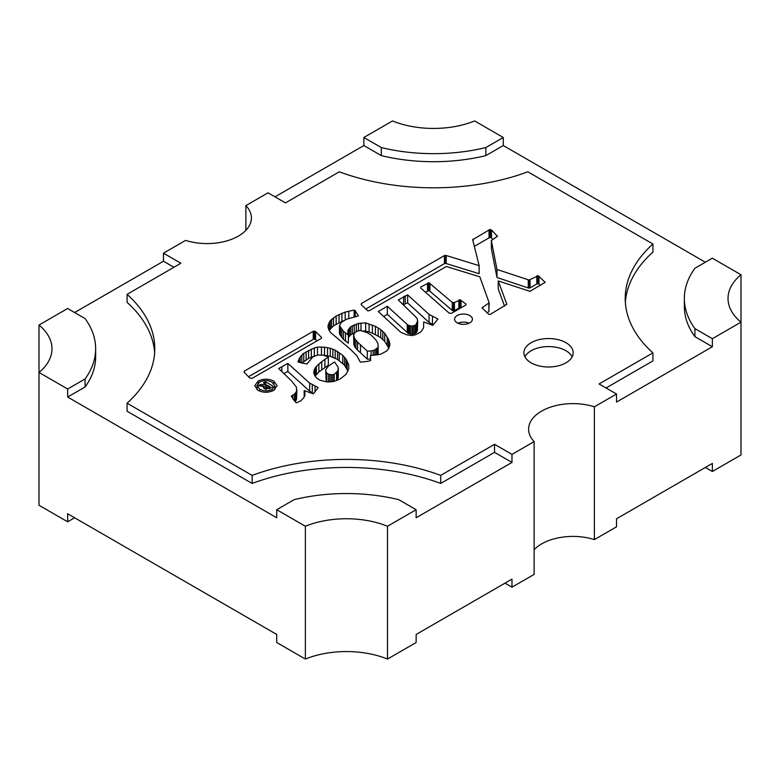 <?xml version="1.0" encoding="UTF-8"?>
<svg xmlns="http://www.w3.org/2000/svg" width="780" height="780" viewBox="0 0 780 780"><rect width="100%" height="100%" fill="white"/><g stroke="black" fill="none" stroke-linecap="round" stroke-linejoin="round"><path stroke-width="1.17" d="M469.804 315.559A8.912 5.148 0 0 0 460.083 314.438A8.912 5.148 0 0 0 454.584 319.195A8.912 5.148 0 0 0 457.197 322.842A8.912 5.148 0 0 0 466.908 323.953A8.912 5.148 0 0 0 472.417 319.195A8.912 5.148 0 0 0 469.804 315.559M457.938 323.222A8.912 5.148 180 0 1 469.053 323.222M565.968 342.703A24.638 14.225 0 0 0 539.117 339.622A24.638 14.225 0 0 0 523.907 352.765A24.638 14.225 0 0 0 531.121 362.827A24.638 14.225 0 0 0 557.983 365.908A24.638 14.225 0 0 0 573.193 352.765A24.638 14.225 0 0 0 565.968 342.703M572.188 356.791A24.638 14.225 0 0 0 565.968 350.756A24.638 14.225 0 0 0 524.911 356.791M357.562 342.176L367.302 351.127L371.144 350.971L374.848 349.937L378.144 347.246L377.871 343.278L375.814 339.875L371.28 335.205L367.029 332.582L360.302 330.447L357.016 331.237L354.676 332.904L353.584 334.961L354.539 338.374L357.562 342.176L357.562 350.22L355.914 348.319L355.914 340.275M370.461 359.044L367.302 359.171L360.448 352.677L360.448 344.633M360.448 352.677L357.562 350.22M355.914 348.319L354.539 346.418L354.539 338.374M354.539 346.418L353.857 344.438L353.857 336.385M353.857 344.438L353.584 334.961M378.144 354.793L378.144 347.246M377.462 354.89L377.462 348.27M376.223 355.085L376.223 349.148M374.848 355.241L374.848 349.937M373.201 355.387L373.201 350.571M371.144 355.465L371.144 350.971M367.302 359.171L367.302 351.127M392.496 120.949A71.468 41.262 0 0 0 474.63 120.949L503.285 137.495L485.862 147.556A134.56 77.688 0 0 1 381.303 147.556L363.86 137.485L392.496 120.949M625.355 302.474A174.272 100.62 0 0 1 652.928 252.067L652.928 244.013L527.855 171.805A174.272 100.62 0 0 1 339.3 171.814L285.47 202.888L268.027 192.816L245.875 205.598L245.875 230.334M274.999 196.843L363.86 145.538L363.86 137.485M363.86 145.538L381.303 155.61A134.56 77.688 0 0 0 485.862 155.61L503.285 145.548L503.285 137.495M503.285 145.548L705.374 262.226M684.352 298.438A134.56 77.688 0 0 0 694.922 328.624L694.922 336.668A134.56 77.688 0 0 1 684.352 306.491L684.352 298.438A134.56 77.688 0 0 1 694.922 268.261L712.345 258.2L741 274.745A71.468 41.262 0 0 0 728.023 298.447A71.468 41.262 0 0 0 741 322.159L741 274.745M694.922 328.624L712.364 338.695L741 322.159L741 454.954L712.364 471.49L712.364 463.437L616.522 518.768L616.522 526.822L594.38 539.604L594.38 406.809A44.353 25.613 0 0 0 528.606 429.234A44.353 25.613 0 0 0 534.125 441.597L534.125 574.402L511.973 587.184L505.001 583.157M511.973 587.184L511.973 579.13L416.14 634.462L416.14 642.515L387.504 659.051A71.468 41.262 0 0 0 305.37 659.051L276.715 642.505L276.715 634.452L67.655 513.757L67.655 521.8L39 505.255L39 372.46A71.468 41.262 0 0 0 51.977 348.748A71.468 41.262 0 0 0 39 325.046L67.636 308.51L85.079 318.581A134.56 77.688 0 0 1 95.647 348.767A134.56 77.688 0 0 1 85.079 378.944L67.655 389.005L39 372.46L39 325.046M245.875 205.598A44.353 25.613 0 0 1 251.394 217.971A44.353 25.613 0 0 1 185.62 240.396L163.478 253.178L180.921 263.25L127.091 294.333A174.272 100.62 0 0 1 154.781 348.748A174.272 100.62 0 0 1 127.072 403.192L127.072 411.235L252.145 483.444A174.272 100.62 0 0 1 440.7 483.434L494.53 452.361L511.973 462.433L416.14 517.764L416.14 509.72L387.504 526.246A71.468 41.262 0 0 0 305.37 526.246L276.715 509.701L276.715 517.754L67.655 397.049L67.655 389.005M305.37 526.246L305.37 659.051M67.655 397.049L85.079 386.997L85.079 378.944M85.079 386.997A134.56 77.688 0 0 0 95.647 356.811L95.647 348.767M154.645 352.774A174.272 100.62 0 0 0 127.091 302.377L127.091 294.333M74.607 312.536L163.478 261.232L173.95 267.277M74.627 517.774L67.655 521.8M694.922 336.668L712.364 346.739L712.364 338.695M606.05 387.972L652.909 360.925L652.909 352.872L599.079 383.955L616.522 394.027L594.38 406.809M712.364 346.739L616.522 402.07L616.522 394.027M594.38 539.604A44.353 25.613 0 0 0 534.125 549.666M652.928 244.013A174.272 100.62 0 0 0 625.219 298.447A174.272 100.62 0 0 0 652.909 352.872M127.072 403.192L252.145 475.4A174.272 100.62 0 0 1 440.7 475.39L494.53 444.317L511.973 454.389L534.125 441.597M415.74 325.065L411.898 326.167L408.057 325.221L387.338 306.286L378.281 311.512L400.784 332.27L406.828 334.805L411.762 335.595L415.331 334.805L420.82 331.948L423.569 327.99L423.706 321.886L432.764 325.377L437.97 319.04L429.058 314.369L407.648 294.879L398.317 299.949L416.978 318.172L417.661 320.941L415.74 325.065L415.74 333.109L416.842 331.841L416.842 323.798M304.18 390.575L313.375 393.832L318.181 387.572L309.67 383.136L287.849 363.402L278.655 368.55L291.554 380.913L296.498 387.25L296.498 391.531L294.577 394.066L291.281 396.123L294.577 401.037L296.361 402.86L300.748 400.803L303.498 398.102L305.009 395.177L304.18 390.575L304.18 397.03M350.015 348.904L356.879 355.719L360.302 362.135L366.619 361.501L370.598 360.633L370.461 355.485L380.611 354.218L386.519 351.127L388.849 348.348L389.805 343.522L388.577 339.476L384.735 333.304L380.747 329.579L375.404 326.332L365.654 322.92L358.517 323.398L350.698 326.8L347.822 330.847L348.368 335.117L343.424 331.315L339.446 325.533L341.503 322.286L346.447 319.273L358.381 315.871L355.231 310.723L354.13 310.089L345.209 312.068L336.151 316.027L330.252 320.707L328.058 325.611L328.468 329.023L330.389 332.348L350.015 348.904M301.168 362.846L306.93 363.958L312.829 356.909L317.762 355.007L323.534 355.163L328.331 357.142L321.75 361.579L316.397 366.415L314.34 369.505L313.784 372.674L314.886 375.843L316.807 378.222L320.102 380.279L326.683 381.869L333.548 381.547L340.139 379.012L346.037 374.341L348.777 368.794L348.777 364.835L346.037 359.131L342.742 355.319L335.195 350.171L330.252 348.27L324.49 347.168L317.489 347.081L314.34 347.958L303.771 353.262L300.202 356.909L297.872 361.901L301.168 362.846M496.977 269.441L491.351 240.532L497.386 236.252L491.488 229.993L489.703 229.593L472.69 239.733L479.144 265.639L446.209 255.499L444.424 255.577L361.403 303.508L361.13 304.619L367.858 310.879L369.359 310.645L446.345 266.516L479.827 276.812L489.157 302.796L482.02 307.866L489.021 314.447L490.396 314.281L506.863 304.307L498.215 280.936L529.913 291.31L545.142 282.36L538.288 275.701L529.093 280.059L496.977 269.441L496.977 277.495L528.265 287.947L528.265 279.903M321.194 338.452L321.467 337.34L315.569 331.558L313.238 331.315L244.218 371.173L244.082 372.197L249.844 378.066L252.174 378.3L321.194 338.452M451.425 313.336L465.689 305.097L465.962 303.985L460.2 299.871L454.438 302.562L452.244 302.406L429.058 282.838L420.82 286.952L420.683 287.986L449.221 313.18L451.425 313.336M258.082 381.147C263.338 378.544 268.593 378.544 273.848 381.147L277.134 385.661L273.76 390.293C268.525 392.896 263.289 392.906 258.034 390.322L254.728 385.749L258.082 381.147L258.082 383.185M416.14 509.72L398.697 499.649A134.56 77.688 0 0 0 294.138 499.649L276.715 509.701M338.072 367.048L334.513 361.978L328.331 366.181L325.728 369.74L325.728 371.173L326.82 373.23L328.604 374.264L331.49 374.81L334.23 374.341L337.526 371.173L338.218 369.817L338.072 367.048M338.218 369.817L338.218 377.871L338.354 368.472M338.218 377.871L337.526 379.216L337.526 371.173M337.526 379.216L336.57 380.562L336.57 372.518M334.23 381.332L334.23 374.341M332.865 381.644L332.865 374.654M331.49 381.849L331.49 374.81M329.979 381.956L329.979 374.575M328.604 382.005L328.604 374.264M328.01 381.956L326.82 381.274L326.82 373.23M326.82 381.274L326.137 380.25L326.137 372.197M326.137 380.25L325.728 371.173M266.799 385.876L266.497 387.436L269.997 386.695L267.686 385.359L266.799 385.876M265.951 389.337L265.951 386.753L266.497 389.405M269.997 388.459L269.997 386.695M712.364 471.49L705.393 467.464M494.53 452.361L494.53 444.317M511.973 462.433L511.973 454.389M440.7 483.434L440.7 475.39M252.145 483.444L252.145 475.4M163.478 261.232L163.478 253.178M420.82 288.103L420.82 286.952M425.548 292.276L427.547 291.115L427.547 283.072M427.547 291.115L428.23 290.881L428.23 282.838M428.23 290.881L429.058 290.881L429.058 282.838M429.058 290.881L429.877 291.203L429.877 283.15M429.877 291.203L452.244 310.45L452.244 302.406M452.244 310.45L452.79 310.772L452.79 302.718M452.79 310.772L453.619 310.772L453.619 302.718M453.619 310.772L454.438 310.606L454.438 302.562M454.438 310.606L458.835 308.071L458.835 300.027M458.835 308.071L459.381 307.915L459.381 299.871M459.381 307.915L460.2 307.915L460.2 299.871M461.029 307.788L461.029 300.183M465.962 304.775L465.962 303.985M244.218 372.343L244.218 371.173M248.528 376.73L313.238 339.368L313.238 331.315M313.238 339.368L313.921 339.134L313.921 331.081M313.921 339.134L314.613 339.212L314.613 331.159M314.613 339.212L315.569 339.602L315.569 331.558M315.569 339.602L316.914 340.918M321.467 337.974L321.467 337.34M491.351 240.532L491.351 248.576L496.977 277.495M528.265 287.947L529.093 288.113L529.093 280.059M529.093 288.113L530.049 287.869L530.049 279.825M530.049 287.869L536.776 283.988L536.776 275.944M536.776 283.988L537.459 283.754L537.459 275.701M537.459 283.754L538.288 283.754L538.288 275.701M538.288 283.754L538.97 284.144L538.97 276.101M538.97 284.144L540.316 285.46M545.005 282.545L545.005 281.96M504.553 306.111L498.215 288.98L498.215 280.936M482.566 308.665L482.566 307.232M486.847 312.819L488.885 311.639L488.885 303.586M488.885 311.639L489.157 302.796M361.403 304.892L361.403 303.508M365.683 309.085L444.424 263.63L444.424 255.577M444.424 263.63L445.107 263.386L445.107 255.343M445.107 263.386L446.209 263.552L446.209 255.499M446.209 263.552L479.144 273.692L479.144 265.639M473.099 241.391L473.099 239.021M474.337 246.353L489.021 237.88L489.021 229.837M489.021 237.88L489.703 237.647L489.703 229.593M489.703 237.647L490.532 237.647L490.532 229.593M490.532 237.647L491.488 238.036L491.488 229.993M491.488 238.036L492.804 239.372M497.25 236.564L497.25 235.852M315.091 376.096L318.864 371.933L328.331 365.196L328.331 357.142M324.899 367.331L324.899 359.287M321.75 369.632L321.75 361.579M318.864 371.933L318.864 363.88M316.397 374.468L316.397 366.415M315.159 375.97L315.159 367.916M314.34 374.79L314.34 369.505M313.921 373.464L313.921 371.007M348.777 368.794L348.777 364.835M323.495 355.163L330.252 356.323L337.526 359.414L344.526 365.196L347.997 371.144M347.129 369.232L347.129 361.189M346.037 367.175L346.037 359.131M344.526 365.196L344.526 357.142M342.742 363.373L342.742 355.319M337.526 359.414L337.526 351.361M335.195 358.225L335.195 350.171M332.865 357.191L332.865 349.148M330.252 356.323L330.252 348.27M327.512 355.69L327.512 347.636M324.49 355.212L324.49 347.168M321.467 354.851L321.467 347.002M317.489 355.075L317.489 347.081M301.918 362.993L308.578 358.381L314.876 355.856M314.34 356.002L314.34 347.958M311.317 357.113L311.317 349.069M308.578 358.381L308.578 350.337M306.101 359.804L306.101 351.76M303.771 361.315L303.771 353.262M301.85 362.983L301.85 355.007M300.202 362.573L300.202 356.909M299.101 362.252L299.101 358.81M370.461 360.662L370.461 355.485M389.805 345.579L389.805 343.522M389.395 346.769L389.395 341.543M362.622 331.071L365.654 330.973L372.382 333.109L380.747 337.623L384.735 341.348L388.869 348.28M388.577 347.529L388.577 339.476M387.202 345.15L387.202 337.106M384.735 341.348L384.735 333.304M382.814 339.446L382.814 331.402M380.747 337.623L380.747 329.579M378.144 335.965L378.144 327.912M375.404 334.376L375.404 326.332M372.382 333.109L372.382 325.065M369.086 331.997L369.086 323.953M365.654 330.973L365.654 322.92M360.994 330.632L360.994 323.076M358.517 330.808L358.517 323.398M356.323 331.636L356.323 324.031M348.368 337.467L350.698 334.854L355.134 332.494M354.266 332.787L354.266 324.743M352.346 333.743L352.346 325.699M350.698 334.854L350.698 326.8M349.333 336.122L349.333 328.068M339.446 325.533L339.446 333.587L340.411 335.566L343.424 339.368L348.368 343.171L348.368 329.413M347.822 333.694L347.822 330.847M345.481 341.191L345.481 333.138M343.424 339.368L343.424 331.315M341.776 337.467L341.776 329.413M340.411 335.566L340.411 327.512M355.231 316.933L355.231 310.723M354.13 317.226L354.13 310.089M348.777 318.659L348.777 311.113M345.209 319.79L345.209 312.068M329.131 330.408L333.548 325.738L343.375 320.736M341.923 321.223L341.923 313.18M339.037 322.569L339.037 314.525M336.151 324.08L336.151 316.027M333.548 325.738L333.548 317.694M331.627 327.171L331.627 319.118M330.252 328.75L330.252 320.707M329.16 330.34L329.16 322.286M328.468 329.023L328.468 323.953M328.058 327.356L328.058 325.611M304.873 395.528L304.873 392.087M292.929 398.98L292.929 395.177M294.577 401.037L294.577 394.066M295.074 401.544L295.678 400.842L295.678 392.798M295.678 400.842L296.498 399.575L296.498 391.531M296.498 399.575L296.907 390.019M281.814 371.456L281.814 366.736M284.076 373.532L287.849 371.456L287.849 363.402M287.849 371.456L309.67 391.18L309.67 383.136M309.67 391.18L312.283 392.847L312.283 384.793M312.283 392.847L313.619 393.539M315.023 391.93L315.023 386.217M383.643 316.465L387.338 314.33L408.057 333.265L411.898 334.22L415.74 333.109M414.511 333.82L414.511 325.777M416.842 331.841L417.388 322.364M417.388 330.418L417.661 320.941M403.406 304.765L403.806 296.459M403.806 304.512L405.181 303.878L405.181 295.825M405.181 303.878L407.648 302.923L407.648 294.879M407.648 302.923L429.058 322.413L429.058 314.369M429.058 322.413L432.481 324.392L432.481 316.348M432.481 324.392L433.261 324.773M387.338 314.33L387.338 306.286M407.238 332.631L407.238 324.587M408.057 333.265L408.057 325.221M409.159 333.743L409.159 325.699M410.387 334.142L410.387 326.089M411.898 334.22L411.898 326.167M413.137 334.142L413.137 326.089M273.848 383.604L273.848 381.147M387.504 659.051L387.504 526.246M485.862 155.61L485.862 147.556M381.303 155.61L381.303 147.556M258.482 385.71L260.988 384.442L265.6 384.793L266.146 384.472L263.445 382.912L265.463 381.761L272.61 385.876L272.649 386.938L270.319 388.284L264.527 388.82L263.552 387.631L264.215 386.392L258.365 385.573M263.445 382.912L264.049 382.142L264.049 383.263M272.61 386.958L272.61 385.876L272.649 386.938M259.613 382.034L256.99 385.554L259.73 389.191C263.835 391.355 267.998 391.423 272.22 389.405L274.833 385.895L272.103 382.249C267.998 380.094 263.835 380.026 259.613 382.034M264.215 388.625L264.215 386.392M265.463 384.082L265.463 381.761M266.146 386.353L266.146 384.472M265.6 389.269L265.6 384.793M262.743 386.617L262.743 384.969M260.988 386.412L260.988 384.442M259.311 385.983L259.311 384.872M259.73 391.141L259.73 389.191M272.22 391.053L272.22 389.405M269.061 388.898L269.061 387.231M339.31 360.76L339.31 352.706M256.99 385.554L256.99 389.639M274.833 385.895L274.833 389.59"/></g></svg>
